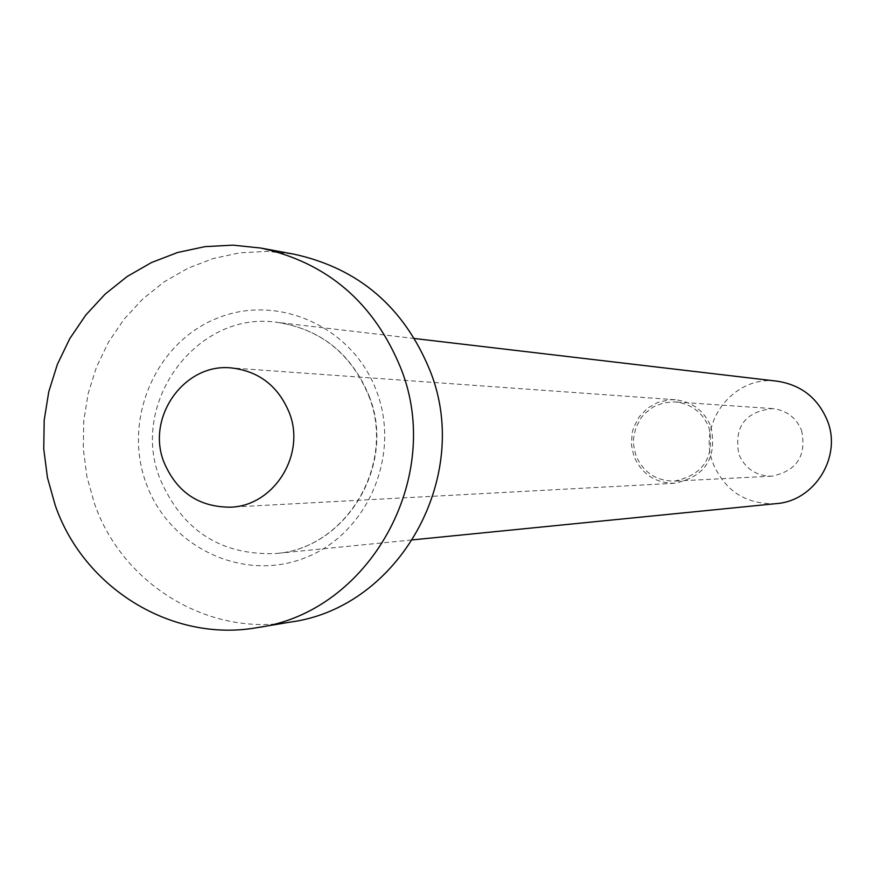 <?xml version="1.0" encoding="UTF-8"?>
<svg xmlns="http://www.w3.org/2000/svg" width="875" height="875" viewBox="0 0 875 875"><rect width="100%" height="100%" fill="white"/><g stroke="black" fill="none" stroke-linecap="round" stroke-linejoin="round"><path stroke-width="0.66" stroke-dasharray="4.38 3.28" d="M708.925 427.383C715.083 457.045 703.555 474.95 674.362 481.108C656.119 480.977 643.3 472.456 635.906 455.547L633.489 444.533L633.467 438.867L635.775 427.831L641.047 417.889L644.678 413.591L653.548 406.777L663.961 402.773L675.062 401.92C691.195 403.736 702.483 412.223 708.925 427.383M801.533 430.325C806.816 455.634 796.928 470.914 771.881 476.175C756.23 476.066 745.227 468.792 738.872 454.366C733.83 426.956 745.041 411.698 772.483 408.592C786.319 410.145 796.009 417.386 801.533 430.325M710.927 426.606C717.423 457.822 705.316 476.711 674.603 483.262C655.309 483.175 641.747 474.195 633.927 456.312L631.378 444.675L632.166 432.786L633.795 427.044L639.384 416.555L647.664 408.089L657.967 402.336L669.452 399.777L675.347 399.766C692.3 401.734 704.156 410.681 710.927 426.606M776.322 503.617C746.55 504.678 725.561 491.52 713.366 464.144C696.336 423.358 733.895 374.478 777.416 381.227M290.795 622.027C208.403 636.913 122.281 584.183 94.434 503.475L86.898 476.656L83.311 448.973L83.737 421.039L88.178 393.477L96.534 366.909L108.62 341.917L124.184 319.058L142.877 298.867L164.303 281.783L187.972 268.22L213.369 258.486L239.914 252.82L267.028 251.377L294.077 254.198M146.07 483.098C168.678 546.995 242.67 582.433 304.598 557.998C366.877 534.516 401.111 456.356 376.863 391.978C353.544 327.239 278.272 293.005 217.066 318.27C155.509 342.584 122.555 419.552 146.07 483.098M369.25 396.331C396.747 464.767 346.139 548.866 275.352 553.558C220.708 555.373 182.273 530.491 160.048 478.909C128.997 402.161 197.466 310.002 277.408 322.383C321.136 329.284 351.75 353.938 369.25 396.331M771.881 476.175L674.362 481.108M674.603 483.262L230.059 507.194M414.553 338.527L277.408 322.383C320.906 329.219 351.4 353.839 368.911 396.255C396.408 464.833 345.734 548.975 275.352 553.558L412.759 539.853M675.347 399.766L231.306 367.927M772.483 408.592L675.062 401.92"/><path stroke-width="1.31" d="M163.953 462.23C176.63 492.012 198.669 507.008 230.059 507.194C273.744 506.352 306.195 454.781 289.275 412.65C278.228 386.05 258.902 371.142 231.306 367.927C184.439 362.863 145.819 417.222 163.953 462.23M414.553 338.527L777.416 381.227C801.194 384.956 817.819 398.027 827.291 420.438C842.177 456.575 814.844 501.003 776.322 503.617L412.759 539.853M260.739 248.041L294.077 254.198C358.805 268.363 404.162 307.278 430.15 370.945C472.598 476.777 399.23 607.491 290.795 622.027L257.37 627.594C172.506 642.928 83.847 588.492 55.202 505.247L47.447 477.575L43.75 449.017L44.188 420.208L48.759 391.781L57.367 364.372L69.803 338.592L85.827 315.011L105.066 294.175L127.116 276.544L151.484 262.544L177.636 252.492L204.98 246.641L232.892 245.142L260.739 248.041C327.414 262.631 374.15 302.783 400.925 368.484C444.675 477.717 369.053 612.631 257.37 627.594"/></g></svg>
